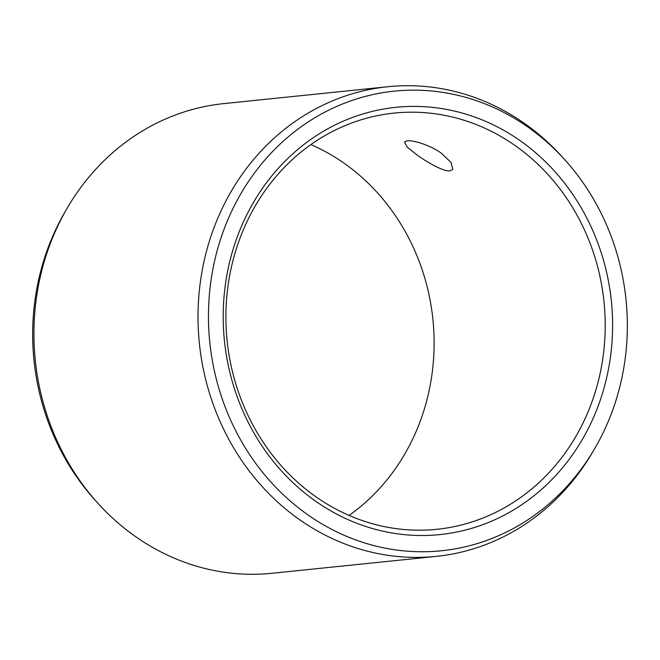 <?xml version="1.0" encoding="UTF-8"?>
<svg xmlns="http://www.w3.org/2000/svg" width="660" height="660" viewBox="0 0 660 660"><rect width="100%" height="100%" fill="white"/><g stroke="black" fill="none" stroke-linecap="round" stroke-linejoin="round"><path stroke-width="0.99" d="M349.082 515.427A209.203 189.445 84.1 0 0 343.876 163.069A209.203 189.445 -95.9 0 0 310.918 144.573M417.706 155.471L407.253 147.163L404.481 141.958L407.104 140.803C412.954 139.936 430.048 145.068 441.144 153.062L451.028 162.393L452.826 169.315L449.988 170.841C444.089 171.806 428.868 163.358 417.706 155.471M316.123 496.93A209.203 189.445 -95.9 0 1 230.431 271.606A209.203 189.445 -95.9 0 1 394.135 113.091A209.203 189.445 -95.9 0 1 514.981 145.464A209.203 189.445 84.1 0 1 600.674 370.78A209.203 189.445 84.1 0 1 436.969 529.295A209.203 189.445 84.1 0 1 316.123 496.93M436.21 556.388L272.135 573.276A236.074 213.782 84.1 0 1 135.77 536.745A236.074 213.782 -95.9 0 1 97.944 503.283A236.074 213.782 -95.9 0 1 67.51 207.619A236.074 213.782 -95.9 0 1 223.789 103.612L387.865 86.724A236.074 213.782 -95.9 0 0 203.14 265.601A236.074 213.782 -95.9 0 0 299.838 519.857A236.074 213.782 84.1 0 0 436.21 556.388A236.074 213.782 84.1 0 0 592.49 452.38L594.487 448.973A231.016 209.203 84.1 0 0 564.704 159.646A231.016 209.203 84.1 0 0 527.687 126.893A231.016 209.203 -95.9 0 0 239.539 196.012A231.016 209.203 -95.9 0 0 308.104 515.014A231.016 209.203 84.1 0 0 594.487 448.973M564.704 159.646L562.056 156.717A236.074 213.782 84.1 0 0 524.23 123.255A236.074 213.782 -95.9 0 0 387.865 86.724M315.835 501.353A214.756 194.477 84.1 0 0 583.704 437.102A214.756 194.477 84.1 0 0 519.964 140.555A214.756 194.477 -95.9 0 0 252.095 204.806A214.756 194.477 -95.9 0 0 315.835 501.353M97.944 503.283L95.296 500.354A231.016 209.203 -95.9 0 1 65.513 211.027L67.51 207.619"/></g></svg>
